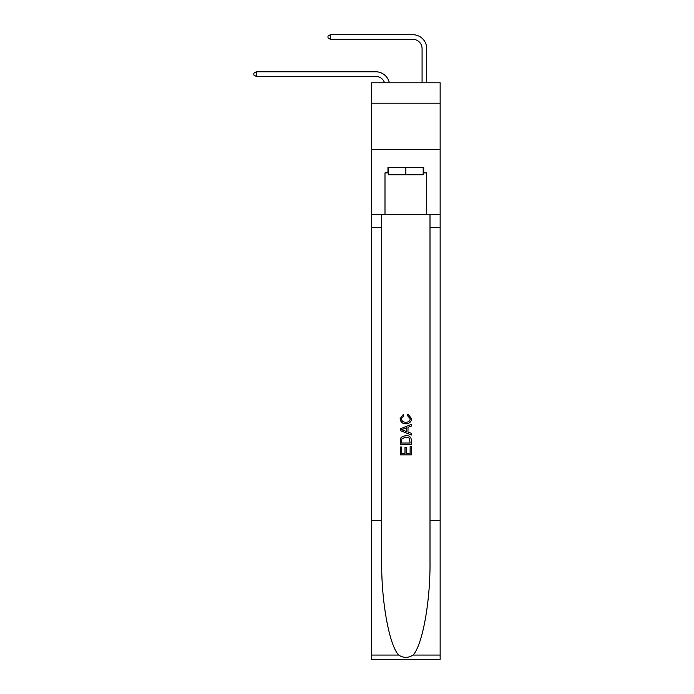 <?xml version="1.0" encoding="UTF-8"?>
<svg xmlns="http://www.w3.org/2000/svg" width="694" height="694" viewBox="0 0 694 694"><rect width="100%" height="100%" fill="white"/><g stroke="black" fill="none" stroke-linecap="round" stroke-linejoin="round"><path stroke-width="1.04" d="M440.143 103.198L440.143 82.803L371.559 82.803L371.559 103.198L440.143 103.198L440.143 149.54L371.559 149.54L371.559 103.198M375.732 76.409A9.265 9.265 -30.3 0 1 384.545 82.803A9.265 9.265 -37.4 0 0 375.732 76.409L256.26 76.409L253.857 75.021L253.857 73.165L256.26 71.777L375.732 71.777A13.906 13.906 149.7 0 1 389.334 82.803M422.073 82.803L422.073 48.606A9.265 9.265 143.3 0 0 412.809 39.332L330.413 39.332L328.002 37.944L328.002 36.088L330.413 34.7L412.809 34.7A13.906 13.906 42.3 0 1 426.706 48.606L426.706 82.803M423.184 167.332L423.184 174.749L388.519 174.749L388.519 167.332M405.851 167.332L405.851 174.749M410.128 446.719L410.128 453.277L406.276 453.277L410.128 453.277L410.128 446.719L411.412 446.719L411.412 454.848L400.291 454.848L400.291 447.005L400.291 454.848M404.992 447.43L404.992 453.277L401.574 453.277L404.992 453.277L404.992 447.43L406.276 447.43L406.276 453.277M401.245 437.194L400.447 438.816L401.245 437.194L405.79 435.459C409.347 435.442 411.221 437.151 411.412 440.595L411.412 444.585L400.291 444.585L400.291 440.777L400.291 444.585M407.846 414.066L407.482 415.637L407.846 414.066L411.551 418.603C411.256 422.021 409.321 423.739 405.764 423.765L405.764 423.765C402.347 423.687 400.473 421.978 400.143 418.638L403.379 414.353L403.717 415.923L401.427 418.716C401.757 421.119 403.205 422.282 405.764 422.195C408.367 422.334 409.868 421.189 410.267 418.751L407.482 415.637M413.025 655.067L440.143 655.067L440.143 659.3L371.559 659.3L371.559 520.274L381.709 520.274L381.709 561.602C381.214 601.108 389.23 645.246 398.686 655.067C403.457 658.12 408.237 658.12 413.025 655.067C422.481 645.246 430.488 601.108 430.002 561.602L430.002 214.411M400.291 428.797L400.291 430.566L411.412 434.982L400.291 430.566L400.291 428.797L411.412 424.381L400.291 428.797M430.002 520.274L440.143 520.274L440.143 149.54M371.559 520.274L371.559 149.54M381.709 214.411L381.709 520.274M440.143 655.067L440.143 520.274M371.559 214.411L384.997 214.411L384.997 172.893L388.519 172.893M423.184 172.893L423.739 172.893L423.739 167.332L387.963 167.332L387.963 172.893M423.739 172.893L426.706 172.893L426.706 214.411L440.143 214.411M384.997 214.411L426.706 214.411M411.412 424.381L411.412 426.047L407.985 427.313L407.985 432.05L411.412 433.316L411.412 434.982M403.63 430.445L406.701 431.581L406.701 427.782L401.574 429.681L403.63 430.445M406.701 427.782L406.701 431.581M400.291 440.777L400.447 438.816M409.339 438.096L410.128 443.015L409.339 438.096L405.764 437.02L401.8 438.92L401.574 443.015L410.128 443.015L401.574 443.015M400.291 447.005L401.574 447.005L401.574 453.277M256.26 71.777L375.732 71.777L256.26 71.777L375.732 71.777L256.26 71.777L375.732 71.777L256.26 71.777L375.732 71.777L256.26 71.777L375.732 71.777L256.26 71.777L375.732 71.777L256.26 71.777L375.732 71.777L256.26 71.777L375.732 71.777L256.26 71.777L375.732 71.777L256.26 71.777L375.732 71.777L256.26 71.777L375.732 71.777L256.26 71.777L375.732 71.777L256.26 71.777L375.732 71.777L256.26 71.777L375.732 71.777L256.26 71.777L375.732 71.777L256.26 71.777L256.26 76.409M422.073 48.606A9.265 9.265 -137.7 0 0 412.809 39.332A9.265 9.265 -137.7 0 1 422.073 48.606A9.265 9.265 -137.7 0 0 412.809 39.332A9.265 9.265 -137.7 0 1 422.073 48.606A9.265 9.265 -137.7 0 0 412.809 39.332A9.265 9.265 -137.7 0 1 422.073 48.606A9.265 9.265 -137.7 0 0 412.809 39.332A9.265 9.265 -137.7 0 1 422.073 48.606A9.265 9.265 -137.7 0 0 412.809 39.332A9.265 9.265 -137.7 0 1 422.073 48.606A9.265 9.265 -137.7 0 0 412.809 39.332A9.265 9.265 -137.7 0 1 422.073 48.606A9.265 9.265 -137.7 0 0 412.809 39.332A9.265 9.265 -137.7 0 1 422.073 48.606A9.265 9.265 -137.7 0 0 412.809 39.332A9.265 9.265 -137.7 0 1 422.073 48.606A9.265 9.265 -137.7 0 0 412.809 39.332A9.265 9.265 -137.7 0 1 422.073 48.606A9.265 9.265 -137.7 0 0 412.809 39.332A9.265 9.265 -137.7 0 1 422.073 48.606A9.265 9.265 -137.7 0 0 412.809 39.332A9.265 9.265 -137.7 0 1 422.073 48.606A9.265 9.265 -137.7 0 0 412.809 39.332A9.265 9.265 -137.7 0 1 422.073 48.606A9.265 9.265 -137.7 0 0 412.809 39.332A9.265 9.265 -137.7 0 1 422.073 48.606A9.265 9.265 -137.7 0 0 412.809 39.332A9.265 9.265 -137.7 0 1 422.073 48.606A9.265 9.265 -137.7 0 0 412.809 39.332A9.265 9.265 -137.7 0 1 422.073 48.606A9.265 9.265 -137.7 0 0 412.809 39.332M330.413 34.7L412.809 34.7L330.413 34.7L412.809 34.7L330.413 34.7L412.809 34.7L330.413 34.7L412.809 34.7L330.413 34.7L412.809 34.7L330.413 34.7L412.809 34.7L330.413 34.7L412.809 34.7L330.413 34.7L412.809 34.7L330.413 34.7L412.809 34.7L330.413 34.7L412.809 34.7L330.413 34.7L412.809 34.7L330.413 34.7L412.809 34.7L330.413 34.7L412.809 34.7L330.413 34.7L412.809 34.7L330.413 34.7L412.809 34.7L330.413 34.7L330.413 39.332M430.002 227.389L440.143 227.389M381.709 227.389L371.559 227.389M371.559 655.067L398.686 655.067"/></g></svg>
